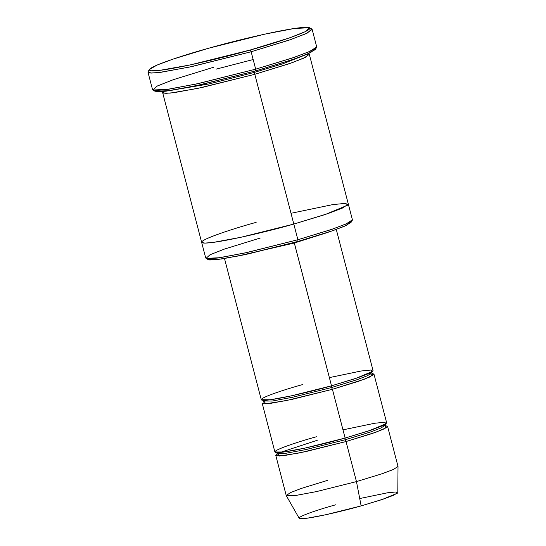 <?xml version="1.0" encoding="UTF-8"?>
<svg xmlns="http://www.w3.org/2000/svg" width="546" height="546" viewBox="0 0 546 546"><rect width="100%" height="100%" fill="white"/><g stroke="black" fill="none" stroke-linecap="round" stroke-linejoin="round"><path stroke-width="0.82" d="M329.375 377.607L361.172 370.993L371.062 370.024L372.604 371.396L355.35 378.576L331.511 385.817L294.314 243.018L326.433 232.849L294.314 243.018L234.766 256.729L294.314 243.018L294.198 242.485L331.511 385.817L331.518 387.537L356.804 379.784L367.567 375.668L371.758 372.809L371.116 372.386M149.392 69.478L148.102 71.662L150.15 73.021L158.797 72.55L189.612 67.049L251.146 51.761L191.967 66.544L161.227 72.243L151.604 73.075L147.986 72.195L152.525 89.605L156.142 90.493L165.759 89.66L196.505 83.961L255.678 69.171L251.146 51.761L255.678 69.171L255.685 70.898L291.557 59.951L307.48 54.027L315.288 49.563L316.578 47.379L308.599 51.938L292.335 57.992L255.678 69.171L294.014 57.419L310.333 51.181L316.694 46.847L312.155 29.429L305.801 33.763L289.476 40.008L251.146 51.761L250.245 50L190.022 64.967L159.855 70.345L151.399 70.803L149.392 69.478L157.2 65.008L173.116 59.084L208.995 48.144C185.449 54.47 137.749 69.854 151.959 70.843C168.284 71.233 228.358 56.402 250.245 50C273.785 43.666 321.485 28.283 307.275 27.3C290.957 26.911 230.883 41.735 208.995 48.144L264.619 34.173L294.451 28.453L309.602 27.744L305.248 31.682L289.366 37.94L250.245 50L251.146 51.761L291.12 39.435L307.343 33.047L311.793 29.02L309.602 27.744M350.744 221.587L347.058 225.068L332.923 230.651L297.898 241.455L329.873 231.702L344.062 226.426L351.017 222.44L352.307 220.256L345.181 224.338L330.644 229.743L297.891 239.735L297.898 241.455L244.001 254.845L217.117 259.623L209.678 259.992L208.046 258.763M359.718 498.539L387.605 492.772L396.15 491.96L397.358 493.209L382.084 499.542L361.131 505.903L356.463 481.599L382.562 473.594L393.673 469.348L398 466.393L387.564 426.337L383.237 429.293L372.126 433.538L346.027 441.543L356.463 481.599L361.131 505.903L383.899 498.928L393.714 495.208L397.809 492.56L398.014 466.482L393.373 469.478L382.261 473.696L356.463 481.599L316.598 491.571L295.707 495.481L286.261 495.591L290.26 492.69L301.365 488.411L327.764 480.303M385.797 425.757L387.564 426.337M342.984 429.852L374.781 423.239L384.671 422.263L386.213 423.641L368.959 430.821L345.12 438.063L345.127 439.783L370.413 432.029L381.176 427.914L385.367 425.054L381.176 427.914L370.413 432.029L345.127 439.783L345.12 438.063C329.893 442.513 288.104 452.832 276.747 452.559C266.864 451.876 300.047 441.175 316.427 436.766M317.335 440.253L280.391 452.381L276.918 454.347L277.088 453.255L285.817 453.296L306.094 449.535L345.127 439.783L306.094 449.535L285.817 453.296L277.088 453.255L276.413 452.388M277.73 453.685L279.306 456.033L299.665 452.887L346.027 441.543L345.127 439.783L346.027 441.543L376.187 432.104L386.479 427.6L385.012 425.737M264.127 401.44L265.697 403.787L286.056 400.641L332.418 389.298L331.518 387.537L292.485 397.29L272.208 401.051L263.479 401.017L272.208 401.051L292.485 397.29L331.518 387.537L331.511 385.817C316.284 390.274 274.495 400.587 263.138 400.314C253.255 399.631 286.438 388.929 302.818 384.527M253.89 70.816L253.897 72.536L282.5 63.909L305.344 54.914L282.5 63.909L253.897 72.536L253.89 70.816M166.366 91.114L208.797 83.988L253.897 72.536L208.797 83.988L166.366 91.114M163.281 91.469L163.527 93.141L170.175 93.107L197.584 88.432L254.798 74.297L253.897 72.536L254.798 74.297L297.891 239.735L332.145 229.231L346.73 223.655L352.409 219.785L348.328 204.108L342.649 207.985L328.064 213.561L293.809 224.065L328.064 213.561L342.649 207.985L348.328 204.108L309.323 54.341L303.637 58.217L289.052 63.793L254.798 74.297L201.918 87.51L174.447 92.602L165.854 93.346L162.619 92.554L163.281 91.469M291.004 213.288L332.739 204.614L345.72 203.33L347.741 205.139L325.102 214.564L293.809 224.065L297.891 239.735L247.106 252.491L219.867 257.712L206.033 258.36L208.224 259.637L221.731 259.002L248.321 253.91L297.898 241.455L297.891 239.735L245.011 252.948L217.54 258.04L208.947 258.784L205.712 257.992L201.631 242.322L204.859 243.113L213.459 242.369L240.929 237.278L293.809 224.065L254.798 74.297L292.028 62.756L306.286 56.934L308.21 53.713L309.323 54.341M224.508 258.572L261.281 399.727L270.29 399.761L291.223 395.884L331.511 385.817L357.61 377.812L368.727 373.566L373.055 370.611L336.281 229.456M345.12 438.063L371.219 430.057L382.33 425.812L386.664 422.857L373.962 374.099L369.628 377.047L358.517 381.299L332.418 389.298L345.12 438.063L332.418 389.298L292.13 399.365L271.198 403.248L262.189 403.214L274.891 451.972L283.9 452.006L304.832 448.13L345.12 438.063M372.188 373.512L373.962 374.099M293.809 224.065C273.826 229.914 218.98 243.448 204.074 243.093C191.1 242.192 234.65 228.146 256.149 222.365C234.65 228.146 191.1 242.192 204.074 243.093C218.98 243.448 273.826 229.914 293.809 224.065M315.117 48.683L310.517 52.662L294.622 58.9L255.685 70.898L195.741 85.804L165.581 91.216L156.995 91.714L154.798 90.445M253.173 59.541L216.23 69.117M371.928 371.724L371.758 372.809L367.567 375.668L356.804 379.784L331.518 387.537L332.418 389.298L364.455 379.163L373.703 374.692L368.536 373.648M286.261 495.591L299.16 518.256L307.494 518.154L325.942 514.707L361.131 505.903C347.693 509.834 310.797 518.939 300.771 518.7C292.049 518.093 321.341 508.647 335.797 504.763M275.791 455.453L286.227 495.509L295.243 495.543L316.168 491.666L356.463 481.599L346.027 441.543L305.74 451.61L284.807 455.487L275.791 455.453L277.061 454.081M206.033 258.36L210.012 254.764L224.508 249.051L260.23 238.042M152.88 90.015L155.078 91.291L170.229 90.581L200.054 84.869L255.685 70.898L255.678 69.171L198.846 83.449L168.366 89.291L152.88 90.015L157.337 85.995L173.56 79.6L213.534 67.281M385.537 423.969L385.367 425.054L386.042 425.921M264.223 401.46L263.308 402.102L263.479 401.017L262.803 400.15M201.631 242.322L162.619 92.554M371.758 372.809L372.433 373.676M384.937 425.805L382.063 425.928"/></g></svg>

